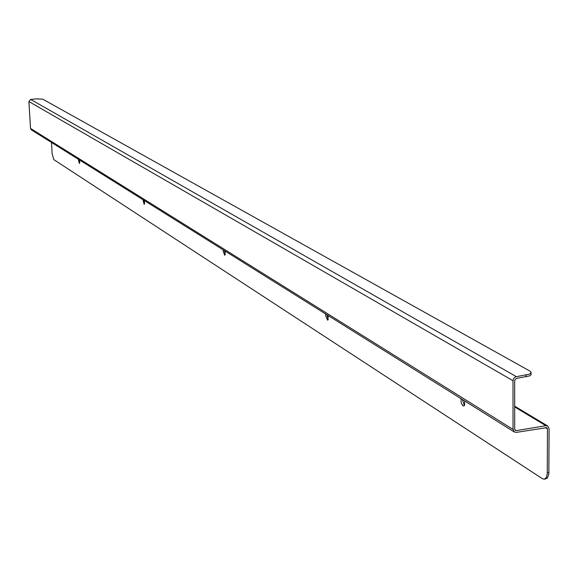 <?xml version="1.0" encoding="UTF-8"?>
<svg xmlns="http://www.w3.org/2000/svg" width="578" height="578" viewBox="0 0 578 578"><rect width="100%" height="100%" fill="white"/><g stroke="black" fill="none" stroke-linecap="round" stroke-linejoin="round"><path stroke-width="0.87" d="M79.771 162.678L79.287 159.853M144.63 203.694L143.965 200.313M225.268 254.645L224.336 250.592M328.239 319.663L326.924 314.764M464.344 405.525L462.386 399.506M28.9 101.562L30.699 99.423L36.349 98.881L42.75 99.163L529.903 371.069L531.153 372.543L529.78 374.053L515.569 376.842L513.719 378.38L512.997 380.714L28.9 101.562L30.518 128.403L31.385 129.884L514.362 432.019L516.327 432.387L546.788 427.619L547.46 428.905L547.279 473.541L546.499 477.247L544.397 479.227L547.352 478.172L548.854 473.96L549.1 428.63L547.749 426.022L514.68 406.168M79.685 160.099L79.359 163.495L78.312 159.246M144.594 200.711L144.16 204.41L142.911 199.656M225.319 251.206L224.734 255.266L223.137 251.199L223.195 249.877M328.427 315.704L327.632 320.212L325.566 315.465L325.674 313.984M464.726 400.966L464.575 405.106L463.867 405.951L462.812 405.77L461.165 402.743L461.02 398.654M51.493 142.47L52.143 153.676L53.819 159.629L542.475 478.736L544.397 479.227M514.687 406.948L545.863 425.69L547.749 426.022M545.863 425.69L516.327 430.61L515.352 430.437L514.695 429.151L514.673 380.447L516.306 378.431L529.78 375.845L531.03 374.782L531.153 372.543M512.997 380.714L513.033 429.425L30.518 128.403M514.362 432.019L513.033 429.425M547.294 472.804L548.927 472.515M526.052 375.108L526.045 376.907M547.46 428.905L545.22 427.554M516.327 430.61L514.767 429.642M516.306 376.639L30.699 99.423"/></g></svg>
